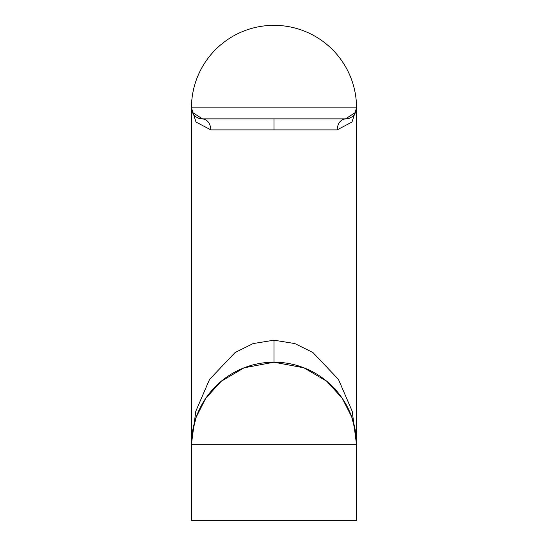 <?xml version="1.0" encoding="UTF-8"?>
<svg xmlns="http://www.w3.org/2000/svg" width="548" height="548" viewBox="0 0 548 548"><rect width="100%" height="100%" fill="white"/><g stroke="black" fill="none" stroke-linecap="round" stroke-linejoin="round"><path stroke-width="0.82" d="M345.541 118.882L202.459 118.882C207.541 119.58 210.343 123.252 210.877 129.89L196.013 122.046L191.458 107.874A82.543 82.543 0 0 1 274 25.331A82.543 82.543 0 0 1 356.543 107.874L355.59 112.367L345.541 118.882C340.459 119.58 337.657 123.252 337.123 129.89L351.987 122.046L356.543 107.874L356.543 444.743A82.543 82.543 0 0 0 274 362.194A82.543 82.543 0 0 0 191.458 444.743L191.458 107.881L356.543 107.874A11.008 11.008 0 0 1 345.541 118.882A11.008 11.008 0 0 0 356.543 107.874M274 340.185L274 362.201L303.914 367.811L326.772 381.264L342.281 398.348L351.775 417.076L355.631 432.495L356.543 444.743L352.2 411.247L338.445 379.401L312.935 352.549L294.865 343.575L274 340.185L253.135 343.575L235.065 352.549L209.555 379.401L195.8 411.247L191.458 444.092L192.369 432.495L191.458 444.743L191.458 520.6L356.543 520.6L356.543 444.743L191.458 444.743M274 362.201L244.086 367.811L221.228 381.264L205.719 398.348L196.225 417.076L192.369 432.495M356.543 520.6L356.543 444.216L355.631 432.495M202.459 118.882A11.008 11.008 0 0 1 191.458 107.874L192.41 112.367L202.459 118.882M337.123 129.89L274 129.89L274 118.882M210.877 129.89L274 129.89M351.775 417.076L354.878 428.241M193.122 428.241L196.225 417.076"/></g></svg>

